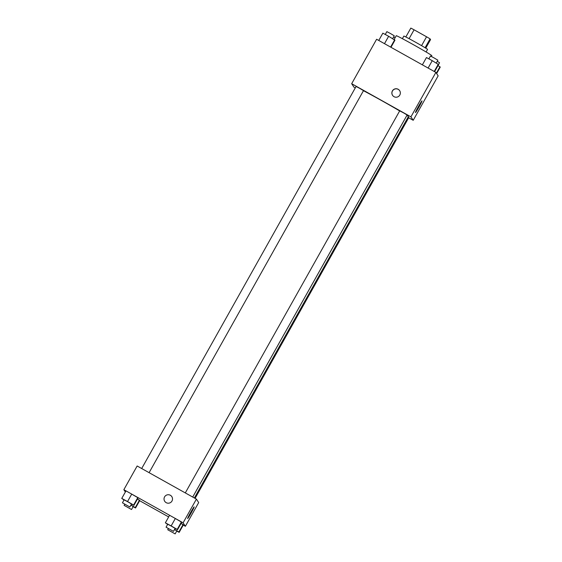 <?xml version="1.0" encoding="UTF-8"?>
<svg xmlns="http://www.w3.org/2000/svg" width="562" height="562" viewBox="0 0 562 562"><rect width="100%" height="100%" fill="white"/><g stroke="black" fill="none" stroke-linecap="round" stroke-linejoin="round"><path stroke-width="0.84" d="M425.097 47.742L430.078 38.869L430.555 39.593L425.757 48.149M409.101 38.68L414.082 29.8A13.165 0.365 -150.7 0 0 410.822 28.1L405.841 36.973M414.082 29.8L426.551 36.776A13.165 0.365 -150.7 0 1 430.078 38.869M421.57 45.648L426.551 36.776M402.385 38.68L403.839 36.08A13.6 0.379 29.3 0 1 415.887 42.41A13.6 0.379 29.3 0 1 427.556 49.393L426.101 51.985M431.391 56.46L431.827 55.68A20.394 0.569 -150.7 0 0 413.351 44.665A20.394 0.569 -150.7 0 0 396.252 35.722L394.138 39.48M355.282 87.904L353.955 87.166L351.672 83.71L376.617 39.263L435.873 72.393L438.149 75.849L413.211 120.296L408.672 117.76M421.992 100.893A6.688 0.358 -60.8 0 1 418.992 106.977A6.688 0.358 -60.8 0 1 415.459 112.555A6.688 0.358 -60.8 0 1 418.402 106.541A6.688 0.358 -60.8 0 1 421.985 100.886A6.688 0.358 -60.8 0 1 421.992 100.893M351.672 83.71L410.927 116.847L435.873 72.393M410.927 116.847L413.211 120.296M392.395 90.911A4.25 4.243 146.5 0 1 399.645 90.637A4.25 4.243 146.5 0 1 398.437 96.524A4.25 4.243 146.5 0 1 392.395 90.911M399.673 90.686A4.25 4.243 -33.5 0 0 392.452 91.002A4.25 4.243 -33.5 0 0 392.585 95.371M192.717 497.061L407.113 115.006L403.467 112.822L399.701 110.847L185.298 492.909M149.106 472.67L363.502 90.623L359.652 88.325L356.09 86.464L141.687 468.525M195.077 498.382L408.792 117.549L408.124 117.093M399.652 110.939A29.779 0.829 -150.7 0 0 381.443 100.493A29.779 0.829 -150.7 0 0 363.452 90.707M194.375 497.988L408.412 116.58A29.779 0.829 -150.7 0 0 406.895 115.393M125.361 491.989L123.851 489.692L137.149 465.989L196.405 499.119L198.688 502.568L185.383 526.278L183.247 525.084M175.316 518.508L181.371 522.021L175.316 518.508L171.157 525.92L177.22 529.432L175.056 528.526M181.638 522.421L181.371 522.021L181.638 522.421L177.48 529.833M183.05 524.564L181.076 523.419L183.317 524.964L183.05 524.564L178.899 531.968L179.159 532.369L176.735 531.069M139.439 500.173L137.465 499.028L139.706 500.573L139.439 500.173L135.287 507.584L135.547 507.985L133.124 506.678M123.851 489.692L183.1 522.829L185.383 526.278M168.663 516.928L139.636 500.7M131.705 494.124L137.76 497.637L131.705 494.124L127.546 501.536L133.608 505.048L131.445 504.142M138.027 498.037L137.76 497.637L138.027 498.037L133.868 505.442M190.673 512.361A6.688 0.358 -60.8 0 1 194.157 506.868A6.688 0.358 -60.8 0 1 191.206 512.874A6.688 0.358 -60.8 0 1 187.631 518.536A6.688 0.358 -60.8 0 1 190.673 512.361M183.1 522.829L196.405 499.119M166.197 502.667A4.25 4.243 146.5 0 1 165.938 495.424A4.25 4.243 146.5 0 1 171.382 501.852A4.25 4.243 146.5 0 1 166.197 502.667M171.817 496.618A4.25 4.243 -33.5 0 0 165.938 495.424A4.25 4.243 -33.5 0 0 164.729 501.304M167.645 524.374L165.369 522.808L171.157 525.92M173.468 531.357L175.126 528.399L171.284 526.102L167.715 524.241L166.057 527.198L173.468 531.357L166.057 527.198M165.369 522.808L169.52 515.396M177.22 529.432L181.371 522.021M174.543 529.446L178.899 531.968M175.147 533.9L167.736 529.741L175.147 533.9L176.805 530.935L174.501 529.516M167.047 525.344L167.602 524.346M179.159 532.369L183.317 524.964M124.033 499.983L121.757 498.417L127.546 501.536M129.857 506.973L131.515 504.009L127.672 501.718L124.104 499.85L122.446 502.814L129.857 506.973L122.446 502.814M121.757 498.417L125.916 491.012M133.608 505.048L137.76 497.637M130.932 505.055L135.287 507.584M123.436 500.96L123.991 499.962M131.536 509.516L124.125 505.357L131.536 509.516L133.194 506.552L130.89 505.126M135.547 507.985L139.706 500.573M422.364 64.841L426.453 57.556L432.248 60.668L438.564 64.581L434.588 71.676M428.103 68.051L432.248 60.668M434.215 71.472L438.304 64.18M436.288 63.014L437.875 60.183L434.026 57.893L430.464 56.024L428.876 58.862M438.009 65.578L440.243 67.124L436.639 73.552M436.372 73.151L439.983 66.723M438.536 64.539L439.554 62.726L437.25 61.307M378.753 40.457L382.841 33.172L388.637 36.284L394.953 40.197L390.976 47.292M384.492 43.667L388.637 36.284M390.604 47.082L394.693 39.797M392.676 38.63L394.264 35.799L390.421 33.502L386.853 31.641L385.265 34.472M395.1 37.773L393.639 36.916M167.736 529.741L168.361 528.624M124.125 505.357L124.75 504.233"/></g></svg>
